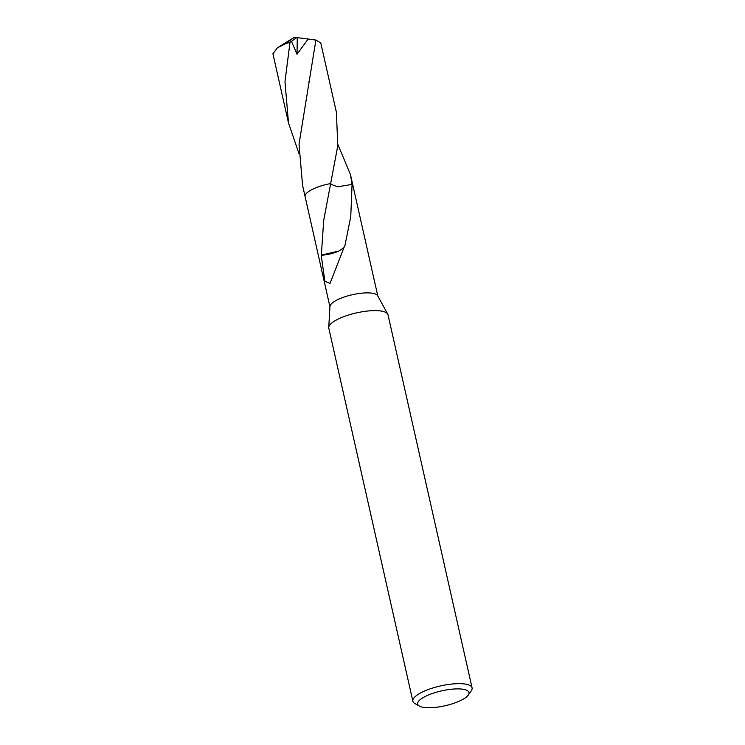<?xml version="1.0" encoding="UTF-8"?>
<svg xmlns="http://www.w3.org/2000/svg" width="745" height="745" viewBox="0 0 745 745"><rect width="100%" height="100%" fill="white"/><g stroke="black" fill="none" stroke-linecap="round" stroke-linejoin="round"><path stroke-width="1.12" d="M419.388 706.092L414.853 703.513A30.349 8.828 -12.7 0 1 412.86 701.213L328.796 328.182A30.349 8.828 -12.7 0 1 328.741 327.446A30.349 8.828 -12.7 0 1 345.112 316.169A30.349 8.828 -12.7 0 1 375.741 310.618A30.349 8.828 -12.7 0 1 387.754 314.139A30.349 8.828 -12.7 0 1 388.015 314.837L472.079 687.868A30.349 8.828 -12.7 0 1 471.268 690.792L468.279 695.076A26.308 7.646 -12.7 0 1 428.3 707.75A26.308 7.646 -12.7 0 1 419.388 706.092A26.308 7.646 -12.7 0 1 427.546 695.383A26.308 7.646 -12.7 0 1 458.352 688.883A26.308 7.646 -12.7 0 1 468.279 695.076M328.741 327.446L329.951 306.474A24.538 7.133 -12.7 0 1 343.194 297.357A24.538 7.133 -12.7 0 1 367.956 292.878A24.538 7.133 -12.7 0 1 377.659 295.718L387.754 314.139M412.86 701.213A30.349 8.828 -12.7 0 1 428.086 689.6A30.349 8.828 -12.7 0 1 459.814 683.649A30.349 8.828 -12.7 0 1 472.079 687.868M330.733 184.192L337.466 186.799L352.068 184.415L350.755 216.572L344.842 246.074A24.538 7.133 167.3 0 0 344.544 246.129L330.016 283.435L324.885 281.256L321.197 255.237A24.538 7.133 -12.7 0 1 321.346 255.107L323.693 220.436L337.802 145.703L336.377 112.141L320.788 42.977L315.889 40.062L299.024 144.167L302.563 185.347L305.096 196.578A24.548 7.133 -12.7 0 1 309.566 190.916A24.548 7.133 -12.7 0 1 330.873 183.531A24.538 7.133 -12.7 0 0 305.105 196.587L329.933 306.782M337.913 144.595L350.448 174.554L352.068 184.415A24.538 7.133 -12.7 0 1 352.972 185.794A24.548 7.133 -12.7 0 1 353.018 185.989M352.068 184.415A24.538 7.133 -12.7 0 1 353 185.933M305.133 196.717A24.538 7.133 -12.7 0 1 330.873 183.531M338.901 251.028L321.346 255.107M321.197 255.237A16.353 4.759 167.3 0 0 338.919 250.981M343.827 247.731L338.91 251.009M298.894 153.377L288.501 122.934L284.972 81.754L290.001 42.316L291.453 41.329L297.031 54.273L308.141 39.029L315.889 40.062M291.453 41.329L296.622 37.604L294.349 37.25L285.186 43.908A24.538 7.133 -12.7 0 1 290.001 42.316M285.186 43.908L277.336 47.876L272.921 53.77L288.501 122.934M352.078 184.406A24.548 7.133 -12.7 0 1 352.981 185.784L377.808 295.988M296.622 37.604L297.264 37.632L297.031 54.273M297.264 37.632L308.141 39.029M309.073 81.186L308.924 81.866M350.448 174.554L352.981 185.784M297.199 37.613L294.349 37.25L277.997 47.447"/></g></svg>
